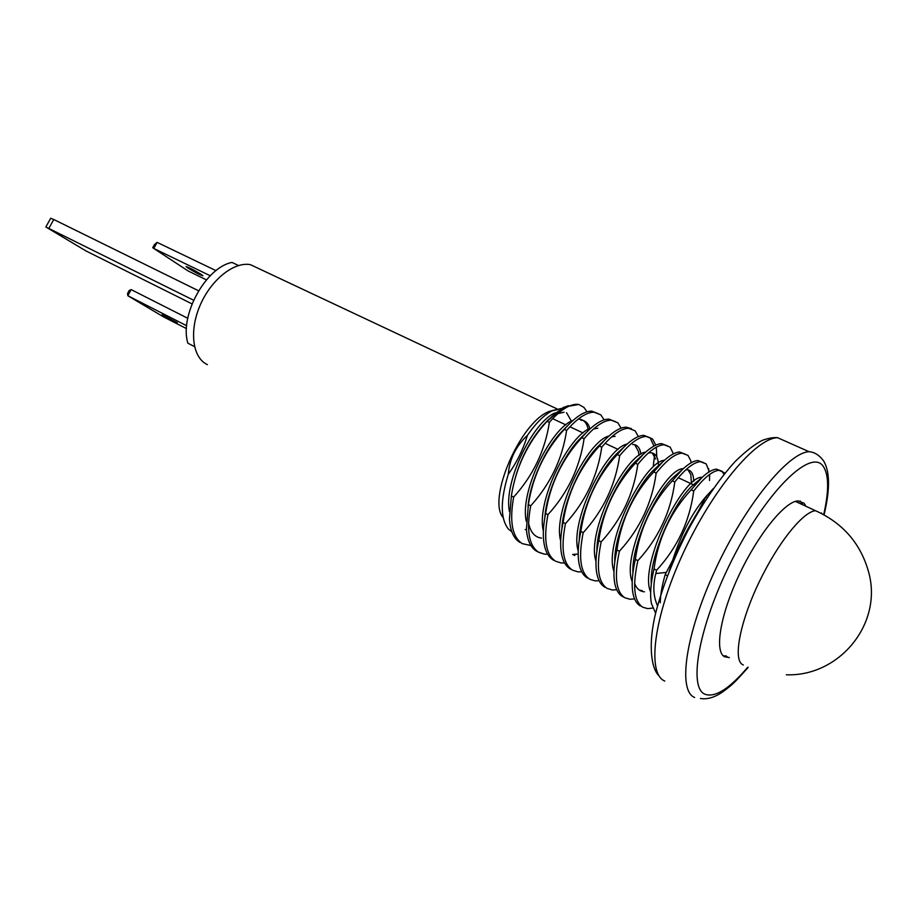 <?xml version="1.0" encoding="UTF-8"?>
<svg xmlns="http://www.w3.org/2000/svg" width="917" height="917" viewBox="0 0 917 917"><rect width="100%" height="100%" fill="white"/><g stroke="black" fill="none" stroke-linecap="round" stroke-linejoin="round"><path stroke-width="1.38" d="M238.512 265.517L231.99 262.434C205.775 267.271 179.147 315.907 187.893 343.21L194.553 346.66M192.031 303.894L86.049 250.971L45.85 226.98L50.687 218.257L53.771 219.507L198.565 290.781M45.85 226.98L193.59 300.226M503.169 517.589C487.007 499.788 519.916 422.806 548.802 411.584L558.224 409.463M207.391 364.645L206.107 363.969C192.134 356.289 189.234 329.57 200.514 304.41C211.621 279.204 234.316 261.505 250.398 264.658L259.763 269.059M547.632 554.212L544.423 554.155L538.841 552.378C528.926 545.936 526.209 530.416 530.702 505.817C550.383 484.107 562.35 458.981 566.614 430.428C577.297 418.312 586.41 412.226 593.987 412.18L600.818 414.862L604.12 419.894M598.583 413.831L591.729 411.125C585.023 411.091 577.011 415.917 567.715 425.603L564.333 429.339C544.79 450.832 532.8 475.923 528.375 504.637L530.702 505.817M566.614 430.428L564.333 429.339M530.92 545.569L522.277 543.632C512.202 537.098 509.325 521.59 513.646 497.094C533.178 475.499 545.099 450.545 549.409 422.221L546.91 421.396C527.642 442.728 515.801 467.567 511.365 495.925L513.646 497.094M564.574 562.946L561.112 562.958L555.622 561.238C545.867 554.831 543.311 539.299 547.953 514.655C567.806 492.83 579.842 467.532 584.072 438.75C594.64 426.52 603.673 420.318 611.158 420.169L617.84 422.783L621.153 428.17M615.548 421.717L608.888 419.103C602.595 419.138 595.122 423.574 586.467 432.4L581.756 437.65C562.052 459.245 550.005 484.52 545.626 513.463L547.953 514.655M584.072 438.75L581.756 437.65M528.375 504.637L526.427 529.384C527.309 540.48 530.702 547.758 536.628 551.209L537.385 551.61M538.141 551.954L544.423 554.155M581.745 571.795L578.019 571.864L572.586 570.191C563.061 563.944 560.677 548.412 565.445 523.607C585.447 501.668 597.552 476.198 601.747 447.187C612.269 434.773 621.199 428.468 628.546 428.262L635.068 430.795L638.381 436.584M631.412 428.652L626.231 427.184C620.419 427.265 613.416 431.38 605.231 439.53L599.386 446.052C579.521 467.785 567.44 493.231 563.118 522.415L565.445 523.607M601.747 447.187L599.386 446.052M545.626 513.463C543.609 523.412 542.933 532.169 543.586 539.723C544.572 550.04 547.816 556.814 553.341 560.035L554.109 560.436M599.122 580.725L595.122 580.885L589.769 579.257C580.45 573.079 578.249 557.547 583.178 532.674C603.34 510.609 615.502 484.955 619.663 455.726C630.082 443.163 638.92 436.744 646.176 436.458L652.503 438.899L655.815 445.146M653.981 446.063L650.13 437.799L643.791 435.346C638.37 435.506 631.756 439.403 623.984 447.015L617.233 454.568C597.231 476.45 585.092 502.092 580.839 531.482L583.178 532.674M619.663 455.726L617.233 454.568M656.285 447.209L656.79 457.021M563.118 522.415C560.883 532.983 560.161 542.199 560.963 550.051C562.029 559.657 565.136 565.961 570.282 568.964L571.027 569.365M653.328 465.527L654.486 455.76M616.728 589.757L612.43 590.009L607.169 588.439C598.056 582.364 596.05 566.855 601.162 541.89C621.485 519.664 633.693 493.827 637.796 464.369C648.147 451.668 656.893 445.135 664.011 444.756L670.144 447.106L673.399 453.858M667.782 446.006L661.581 443.622C656.526 443.851 650.336 447.507 643.012 454.614L635.332 463.188C615.169 485.219 602.985 511.044 598.778 540.663L601.162 541.89M637.796 464.369L635.332 463.188M634.564 598.881L629.956 599.248L624.809 597.746C615.892 591.797 614.092 576.289 619.399 551.22C639.883 528.834 652.136 502.803 656.159 473.126C666.521 460.277 675.153 453.628 682.065 453.147L688.025 455.417L690.959 461.125L690.937 462.902M685.664 454.328L679.612 452.012C674.935 452.276 669.215 455.646 662.464 462.145L653.683 471.946C633.36 494.103 621.118 520.111 616.946 549.959L619.399 551.22M656.159 473.126L653.683 471.946M652.663 608.086L647.723 608.624L642.702 607.192C633.968 601.288 632.352 585.78 637.865 560.665C658.509 538.141 670.808 511.915 674.786 481.998C685.091 469.057 693.607 462.271 700.347 461.664L706.17 463.853L709.357 471.739M703.775 462.741L697.894 460.517C693.573 460.793 688.323 463.876 682.156 469.745L672.299 480.817C651.804 503.089 639.481 529.281 635.355 559.381L637.865 560.665M674.786 481.998L672.299 480.817M709.609 474.456L709.506 480.497M616.946 549.959C614.081 562.843 613.267 573.515 614.516 581.974C615.72 589.287 618.379 594.136 622.471 596.52L623.159 596.875M657.523 605.85C653.282 596.337 652.721 585.562 655.827 573.515L656.583 570.248C677.388 547.598 689.756 521.188 693.699 491.019C703.912 477.883 712.314 470.971 718.917 470.295L725.072 473.034M723.949 474.433L722.08 471.258L716.418 469.137C712.417 469.447 707.58 472.278 701.895 477.619L691.154 489.804C670.499 512.202 658.119 538.577 654.016 568.93L656.583 570.248M693.699 491.019L691.154 489.804M707.294 497.495L705.815 496.796L713.392 488.509M511.858 531.837L508.362 528.994C500.281 518.644 500.258 500.418 508.282 474.284C516.833 462.363 523.206 449.376 527.435 435.311C515.95 446.052 509.577 459.05 508.282 474.284M527.435 435.311C536.113 422.829 544.515 414.553 552.664 410.495L561.479 408.455M547.254 421.201C553.776 414.381 559.989 409.567 565.904 406.758L578.776 404.466L584.003 407.446L586.983 411.825M568.448 405.681L563.187 407.526L546.91 421.396M660.297 602.756C660.355 595.821 661.684 587.51 664.275 577.848L665.169 574.638L667.416 575.784M654.016 568.93C650.68 583.292 649.821 594.824 651.425 603.535L655.632 613.209M635.355 559.381C632.26 573.01 631.423 584.14 632.856 592.772C634.037 599.34 636.524 603.718 640.318 605.931M598.778 540.663C596.13 552.71 595.339 562.878 596.417 571.176C597.597 579.292 600.406 584.633 604.853 587.212M580.839 531.482C578.386 542.772 577.63 552.447 578.57 560.528C579.704 569.411 582.673 575.246 587.453 578.031M511.365 495.925L509.462 518.976C510.219 530.932 513.772 538.772 520.099 542.486M549.409 422.221C560.058 410.266 569.274 404.282 577.057 404.305L578.776 404.466M564.012 412.249L557.834 413.659M544.927 423.345L543.426 424.915C526.553 444.516 515.893 468.025 511.445 495.455M525.177 529.567L526.45 529.671M589.849 428.594C588.324 423.138 585.298 420.33 580.793 420.169M563.737 429.626L561.594 431.804C545.787 448.012 530.06 481.883 528.009 506.574M528.547 523.183C530.519 532.296 534.84 537.27 541.523 538.107M597.85 428.182L593.563 428.973M582.49 436.309L579.899 438.853C563.359 455.359 546.383 492.097 544.836 517.601M615.135 436.274L611.616 436.882M601.162 443.415L598.274 446.178C581.046 463.016 562.889 502.642 561.926 528.754M640.914 454.213C639.997 447.76 637.235 444.504 632.638 444.458M619.858 450.855L616.648 453.846C598.858 471.051 579.624 513.405 579.28 539.895M658.486 465.641C658.234 457.159 655.506 452.86 650.291 452.746L648.319 453.021M638.966 458.271L635.309 461.583C617.061 478.857 596.589 524.237 596.898 550.934M658.337 465.779L654.348 469.298C635.687 486.446 613.817 535.104 614.78 561.903M693.745 481.322C693.527 473.447 690.982 469.573 686.111 469.699L685.916 469.722M677.743 473.539L673.605 477.092C654.6 494.148 631.343 545.947 632.913 572.838M634.61 583.384C636.593 588.691 639.883 591.499 644.456 591.809M699.293 480.21L693 485.104C673.754 502.069 649.11 556.94 651.299 583.797M698.708 510.391L689.802 525.544M571.692 421.648L566.511 412.65M555.519 412.776C533.728 420.594 503.158 481.861 509.451 511.64M588.324 429.351L588.267 430.027C587.063 423.012 583.865 419.401 578.684 419.172M573.056 420.41C551.289 427.563 519.331 491.787 526.312 521.36M590.869 428.159C569.239 434.349 535.746 501.702 543.391 531.115M608.877 436.045C587.453 441.18 552.378 511.812 560.688 540.961M574.799 555.553L572.678 554.453L578.168 554.04M639 455.474L638.473 451.519L634.713 444.688M627.159 444.023C605.999 447.92 569.159 522.151 578.203 550.979M655.666 459.05L652.193 452.918M645.728 452.07C624.878 454.603 586.101 532.697 595.97 561.193M664.47 460.265C644.078 461.274 603.226 543.46 613.977 571.474M691.441 483.27L690.776 474.467L687.968 469.825M683.291 468.69C663.495 468.106 620.614 554.453 632.203 581.756M639.275 590.032L642.232 590.64M702.17 477.276L702.17 477.276C683.039 475.304 638.301 565.594 650.669 592.073M706.858 495.547C692.965 511.331 681.549 532.937 672.619 560.367M655.827 573.515L666.338 572.403M665.169 574.638L674.946 555.908M697.172 513.337L705.815 496.796M800.094 500.969L802.455 504.132M726.287 655.976L723.295 655.861M729.313 657.581L724.51 656.755C714.274 651.425 720.315 614.814 739.205 574.73C757.969 534.611 784.7 501.599 797.893 500.888L804.049 503.215L805.562 505.576M187.733 267.902C195.183 272.418 200.25 275.043 202.921 275.765L201.316 274.481C193.854 269.942 188.776 267.317 186.071 266.583L187.733 267.902M206.44 279.868L188.203 271.008L153.781 248.461L157.116 242.375L154.388 244.644L152.738 247.659L153.781 248.461L210.257 275.753M157.116 242.375L216.011 270.641M162.103 314.714L177.268 322.704L162.103 314.714M186.46 328.595L163.192 316.697L127.818 295.721L131.177 289.612L129.217 290.46L127.555 293.486L127.818 295.721L186.655 325.73M131.177 289.612L187.733 318.268M743.343 664.997L742.885 664.756C731.8 659.942 741.245 615.743 763.723 572.976C781.708 537.97 804.335 511.319 815.58 510.735L795.394 501.381M821.403 512.924L822.056 513.784M48.922 228.264L53.771 219.507M664.768 681.056C646.794 673.915 653.477 617.393 682.97 553.616C712.268 489.816 755.757 438.074 777.536 437.684C773.512 437.317 768.595 438.154 762.784 440.183C755.425 443.645 746.197 450.774 735.102 461.549C718.699 479.694 702.915 502.791 687.739 530.851C673.181 559.519 662.51 586.846 655.724 612.82C647.689 644.995 651.494 669.078 658.968 675.76M694.65 697.493C677.548 690.868 685.343 634.277 715.294 569.812C745.051 505.324 788.139 452.562 809.046 451.691L777.536 437.684M747.791 667.163C729.451 688.759 715.214 697.803 705.07 694.272C687.246 687.555 699.866 621.359 734.506 555.014C768.939 488.532 811.293 448.539 823.191 466.26C828.934 474.742 829.094 490.87 823.695 514.655M786.339 674.786C838.895 676.735 882.383 624.569 868.972 573.343C861.246 544.24 843.445 523.366 815.58 510.735M556.997 408.879L250.398 264.658M593.987 412.18L591.729 411.125M611.158 420.169L608.888 419.103M628.546 428.262L626.231 427.184M646.176 436.458L643.791 435.346M664.011 444.756L661.581 443.622M682.065 453.147L679.612 452.012M700.347 461.664L697.894 460.517M718.917 470.295L716.418 469.137M548.802 411.584L552.664 410.495M563.187 407.526L565.904 406.758M567.715 425.603L561.594 431.804M586.467 432.4L579.899 438.853M605.231 439.53L598.274 446.178M623.984 447.015L616.648 453.846M643.012 454.614L635.309 461.583M662.464 462.145L654.348 469.298M682.156 469.745L673.605 477.092M701.895 477.619L693 485.104M543.426 424.915L548.939 419.126M708.703 472.14L708.726 468.679M552.642 418.656L565.846 424.869M569.904 426.772L583.029 432.939M605.117 443.324L618.104 449.422M656.377 467.406L657.145 467.773M674.74 476.038L675.795 476.531M678.271 477.7L694.662 485.402M824.051 514.85C830.045 489.987 829.988 472.14 823.856 461.285C819.638 455.359 814.697 452.161 809.046 451.691M728.728 657.638L725.691 656.033M748.192 667.335C739.973 676.769 733.967 683.039 730.173 686.134C724.166 691.051 719.467 694.272 716.062 695.785C710.526 698.422 705.299 699.316 700.393 698.467M700.118 508.878C687.074 528.421 676.735 549.272 669.112 571.406"/></g></svg>
